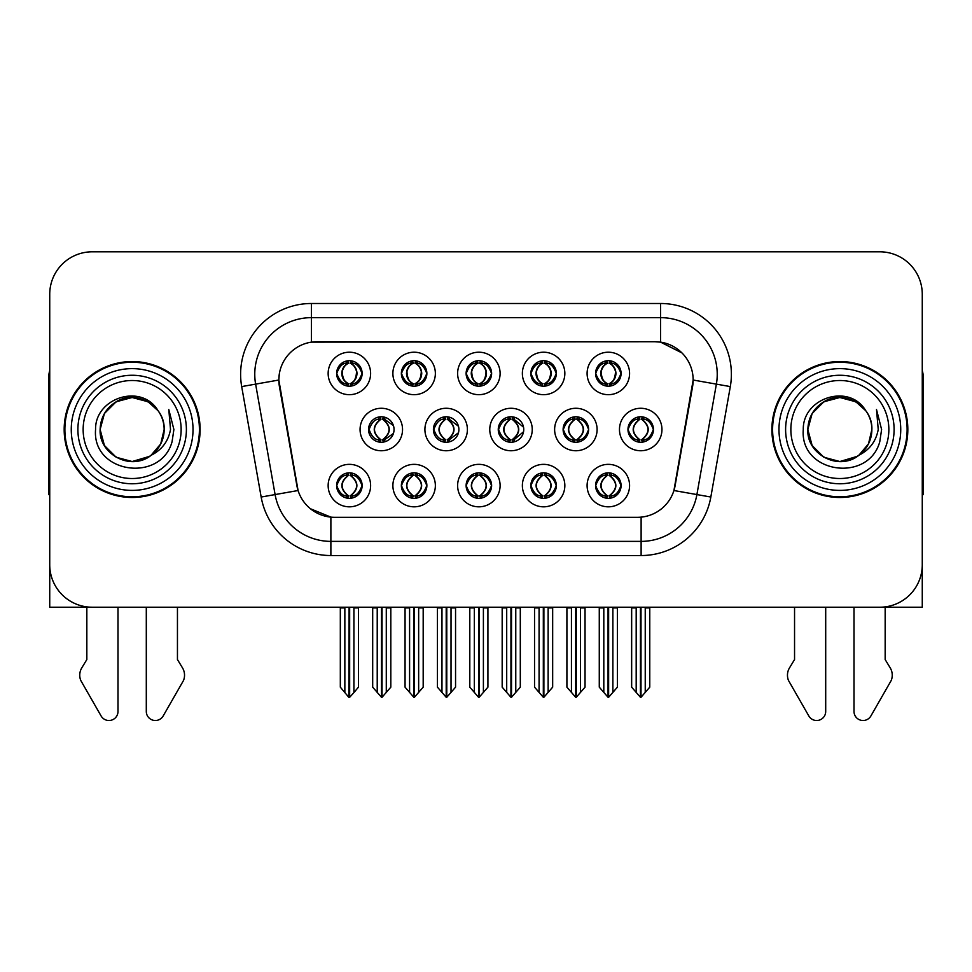 <?xml version="1.0" encoding="UTF-8"?>
<svg xmlns="http://www.w3.org/2000/svg" width="972" height="972" viewBox="0 0 972 972"><rect width="100%" height="100%" fill="white"/><g stroke="black" fill="none" stroke-linecap="round" stroke-linejoin="round"><path stroke-width="1.46" d="M368.558 429.515A12.745 12.745 0 0 0 381.303 442.26A12.745 12.745 0 0 0 394.049 429.515A12.745 12.745 0 0 0 381.303 416.769A12.745 12.745 0 0 0 368.558 429.515L369.129 429.515C371.547 436.379 374.852 439.806 379.056 439.818L380.574 439.818C372.142 432.941 372.142 426.076 380.574 419.211L380.988 419.211C372.337 426.076 372.337 432.941 380.988 439.806L380.988 439.806M360.065 429.515A21.238 21.238 0 0 0 381.303 450.753A21.238 21.238 0 0 0 402.542 429.515A21.238 21.238 0 0 0 381.303 408.276A21.238 21.238 0 0 0 360.065 429.515M595.593 373.442A12.745 12.745 0 0 0 608.338 386.188A12.745 12.745 0 0 0 621.084 373.442A12.745 12.745 0 0 0 608.338 360.697A12.745 12.745 0 0 0 595.593 373.442L595.715 373.442C598.23 366.505 601.547 363.078 605.641 363.151L604.778 361.207M587.1 373.442A21.238 21.238 0 0 0 608.338 394.681A21.238 21.238 0 0 0 629.577 373.442A21.238 21.238 0 0 0 608.338 352.204A21.238 21.238 0 0 0 587.1 373.442M530.858 373.442A12.745 12.745 0 0 0 543.603 386.188A12.745 12.745 0 0 0 556.349 373.442A12.745 12.745 0 0 0 543.603 360.697A12.745 12.745 0 0 0 530.858 373.442L530.979 373.442C533.494 366.505 536.799 363.078 540.906 363.151L540.043 361.207M522.365 373.442A21.238 21.238 0 0 0 543.603 394.681A21.238 21.238 0 0 0 564.841 373.442A21.238 21.238 0 0 0 543.603 352.204A21.238 21.238 0 0 0 522.365 373.442M401.375 373.442A12.745 12.745 0 0 0 414.121 386.188A12.745 12.745 0 0 0 426.866 373.442A12.745 12.745 0 0 0 414.121 360.697A12.745 12.745 0 0 0 401.375 373.442L401.497 373.442C404.012 366.505 407.329 363.078 411.423 363.151L410.561 361.207M392.882 373.442A21.238 21.238 0 0 0 414.121 394.681A21.238 21.238 0 0 0 435.359 373.442A21.238 21.238 0 0 0 414.121 352.204A21.238 21.238 0 0 0 392.882 373.442M466.123 485.587A12.745 12.745 0 0 0 478.868 498.332A12.745 12.745 0 0 0 491.613 485.587A12.745 12.745 0 0 0 478.868 472.842A12.745 12.745 0 0 0 466.123 485.587L466.232 485.587C468.65 492.452 471.967 495.878 476.171 495.89L477.677 495.89C469.245 489.025 469.245 482.161 477.677 475.296L478.103 475.296C469.452 482.161 469.452 489.025 478.103 495.89L478.103 495.89C469.148 489.013 469.148 482.148 478.115 475.296L476.171 475.296C472.04 475.211 468.723 478.637 466.232 485.587M457.618 485.587A21.238 21.238 0 0 0 478.868 506.825A21.238 21.238 0 0 0 500.106 485.587A21.238 21.238 0 0 0 478.868 464.349A21.238 21.238 0 0 0 457.618 485.587M433.415 429.515A12.745 12.745 0 0 0 446.148 442.26A12.745 12.745 0 0 0 458.893 429.515A12.745 12.745 0 0 0 446.148 416.769A12.745 12.745 0 0 0 433.415 429.515L433.864 429.515C436.282 436.379 439.599 439.806 443.803 439.818L445.31 439.818C436.878 432.941 436.878 426.076 445.31 419.211L445.723 419.211C437.072 426.076 437.072 432.941 445.723 439.806L445.723 439.806C436.78 432.941 436.78 426.076 445.735 419.211L443.803 419.211C439.672 419.139 436.355 422.565 433.864 429.515M424.91 429.515A21.238 21.238 0 0 0 446.148 450.753A21.238 21.238 0 0 0 467.398 429.515A21.238 21.238 0 0 0 446.148 408.276A21.238 21.238 0 0 0 424.91 429.515M336.64 485.587A12.745 12.745 0 0 0 349.385 498.332A12.745 12.745 0 0 0 362.131 485.587A12.745 12.745 0 0 0 349.385 472.842A12.745 12.745 0 0 0 336.64 485.587L336.762 485.587C339.167 492.452 342.484 495.878 346.688 495.89L348.195 495.89C339.775 489.025 339.775 482.161 348.195 475.296L348.62 475.296C339.969 482.161 339.969 489.025 348.62 495.89L348.62 495.89C339.665 489.013 339.665 482.148 348.632 475.296L346.688 475.296C342.557 475.211 339.252 478.637 336.762 485.587M328.147 485.587A21.238 21.238 0 0 0 349.385 506.825A21.238 21.238 0 0 0 370.624 485.587A21.238 21.238 0 0 0 349.385 464.349A21.238 21.238 0 0 0 328.147 485.587M563.116 429.515A12.745 12.745 0 0 0 575.861 442.26A12.745 12.745 0 0 0 588.607 429.515A12.745 12.745 0 0 0 575.861 416.769A12.745 12.745 0 0 0 563.116 429.515L563.347 429.515C565.765 436.379 569.07 439.806 573.273 439.818L574.792 439.818C566.36 432.941 566.36 426.076 574.792 419.211L575.205 419.211C566.555 426.076 566.555 432.941 575.205 439.806L575.205 439.806M554.623 429.515A21.238 21.238 0 0 0 575.861 450.753A21.238 21.238 0 0 0 597.1 429.515A21.238 21.238 0 0 0 575.861 408.276A21.238 21.238 0 0 0 554.623 429.515M498.259 429.515A12.745 12.745 0 0 0 511.005 442.26A12.745 12.745 0 0 0 523.75 429.515A12.745 12.745 0 0 0 511.005 416.769A12.745 12.745 0 0 0 498.259 429.515L498.612 429.515C501.017 436.379 504.334 439.806 508.538 439.818L510.045 439.818C501.613 432.941 501.613 426.076 510.045 419.211L510.47 419.211C501.819 426.076 501.819 432.941 510.47 439.806L510.47 439.806C501.516 432.941 501.516 426.076 510.482 419.211L508.538 419.211C504.407 419.139 501.102 422.565 498.612 429.515M489.767 429.515A21.238 21.238 0 0 0 511.005 450.753A21.238 21.238 0 0 0 532.243 429.515A21.238 21.238 0 0 0 511.005 408.276A21.238 21.238 0 0 0 489.767 429.515M530.858 485.587A12.745 12.745 0 0 0 543.603 498.332A12.745 12.745 0 0 0 556.349 485.587A12.745 12.745 0 0 0 543.603 472.842A12.745 12.745 0 0 0 530.858 485.587L530.979 485.587C533.385 492.452 536.702 495.878 540.906 495.89L542.412 495.89C533.993 489.025 533.993 482.161 542.412 475.296L542.838 475.296C534.187 482.161 534.187 489.025 542.838 495.89L542.838 495.89C533.883 489.013 533.883 482.148 542.85 475.296L540.906 475.296C536.775 475.211 533.47 478.637 530.979 485.587M522.365 485.587A21.238 21.238 0 0 0 543.603 506.825A21.238 21.238 0 0 0 564.841 485.587A21.238 21.238 0 0 0 543.603 464.349A21.238 21.238 0 0 0 522.365 485.587M466.123 373.442A12.745 12.745 0 0 0 478.868 386.188A12.745 12.745 0 0 0 491.613 373.442A12.745 12.745 0 0 0 478.868 360.697A12.745 12.745 0 0 0 466.123 373.442L466.244 373.442C468.759 366.505 472.064 363.078 476.171 363.151L475.296 361.207M457.618 373.442A21.238 21.238 0 0 0 478.868 394.681A21.238 21.238 0 0 0 500.106 373.442A21.238 21.238 0 0 0 478.868 352.204A21.238 21.238 0 0 0 457.618 373.442M595.593 485.587A12.745 12.745 0 0 0 608.338 498.332A12.745 12.745 0 0 0 621.084 485.587A12.745 12.745 0 0 0 608.338 472.842A12.745 12.745 0 0 0 595.593 485.587L595.715 485.587C598.132 492.452 601.437 495.878 605.653 495.89L607.16 495.89C598.728 489.025 598.728 482.161 607.16 475.296L607.573 475.296C598.922 482.161 598.922 489.025 607.573 495.89L607.573 495.89C598.63 489.013 598.63 482.148 607.585 475.296L605.653 475.296C601.522 475.211 598.205 478.637 595.715 485.587M587.1 485.587A21.238 21.238 0 0 0 608.338 506.825A21.238 21.238 0 0 0 629.577 485.587A21.238 21.238 0 0 0 608.338 464.349A21.238 21.238 0 0 0 587.1 485.587M401.375 485.587A12.745 12.745 0 0 0 414.121 498.332A12.745 12.745 0 0 0 426.866 485.587A12.745 12.745 0 0 0 414.121 472.842A12.745 12.745 0 0 0 401.375 485.587L401.497 485.587C403.915 492.452 407.219 495.878 411.435 495.89L412.942 495.89C404.51 489.025 404.51 482.161 412.942 475.296L413.355 475.296C404.704 482.161 404.704 489.025 413.355 495.89L413.355 495.89C404.413 489.013 404.413 482.148 413.367 475.296L411.435 475.296C407.304 475.211 403.988 478.637 401.497 485.587M392.882 485.587A21.238 21.238 0 0 0 414.121 506.825A21.238 21.238 0 0 0 435.359 485.587A21.238 21.238 0 0 0 414.121 464.349A21.238 21.238 0 0 0 392.882 485.587M627.973 429.515A12.745 12.745 0 0 0 640.706 442.26A12.745 12.745 0 0 0 653.451 429.515A12.745 12.745 0 0 0 640.706 416.769A12.745 12.745 0 0 0 627.973 429.515L628.082 429.515C630.5 436.379 633.805 439.806 638.021 439.818L639.527 439.818C631.095 432.941 631.095 426.076 639.527 419.211L639.941 419.211C631.29 426.076 631.29 432.941 639.941 439.806L639.941 439.806C630.998 432.941 630.998 426.076 639.953 419.211L638.021 419.211C633.89 419.139 630.573 422.565 628.082 429.515M619.468 429.515A21.238 21.238 0 0 0 640.706 450.753A21.238 21.238 0 0 0 661.956 429.515A21.238 21.238 0 0 0 640.706 408.276A21.238 21.238 0 0 0 619.468 429.515M336.64 373.442A12.745 12.745 0 0 0 349.385 386.188A12.745 12.745 0 0 0 362.131 373.442A12.745 12.745 0 0 0 349.385 360.697A12.745 12.745 0 0 0 336.64 373.442L336.762 373.442C339.277 366.505 342.581 363.078 346.688 363.151L345.825 361.207M328.147 373.442A21.238 21.238 0 0 0 349.385 394.681A21.238 21.238 0 0 0 370.624 373.442A21.238 21.238 0 0 0 349.385 352.204A21.238 21.238 0 0 0 328.147 373.442M278.843 379.955A38.236 38.236 0 0 0 279.426 386.589L296.897 485.708A38.236 38.236 0 0 0 334.55 517.311L637.45 517.311A38.236 38.236 0 0 0 675.103 485.708L692.574 386.589A38.236 38.236 0 0 0 654.934 341.719L317.066 341.719A38.236 38.236 0 0 0 278.843 379.955L279.268 374.293M732.524 607.221L922.27 607.221L922.27 294.285A42.476 42.476 0 0 0 879.782 251.809L92.219 251.809A42.476 42.476 0 0 0 49.73 294.285L49.73 607.221L239.477 607.221M64.176 429.515A67.967 67.967 0 0 0 132.143 497.482A67.967 67.967 0 0 0 200.111 429.515A67.967 67.967 0 0 0 132.143 361.548A67.967 67.967 0 0 0 64.176 429.515M771.889 429.515A67.967 67.967 0 0 0 839.857 497.482A67.967 67.967 0 0 0 907.824 429.515A67.967 67.967 0 0 0 839.857 361.548A67.967 67.967 0 0 0 771.889 429.515M311.405 303.495L660.596 303.495A70.798 70.798 0 0 1 730.312 386.589L710.836 497.032A70.798 70.798 0 0 1 641.119 555.534L330.881 555.534A70.798 70.798 0 0 1 261.164 497.032L241.688 386.589A70.798 70.798 0 0 1 311.405 303.495L311.405 317.65L660.596 317.65A56.643 56.643 0 0 1 716.376 384.122L696.9 494.578A56.643 56.643 0 0 1 641.119 541.38L330.881 541.38A56.643 56.643 0 0 1 275.1 494.578L255.624 384.122A56.643 56.643 0 0 1 311.405 317.65L311.405 342.144L654.934 341.719L660.596 342.144L681.955 352.921M637.45 517.311L334.55 517.311M330.881 555.534L330.881 517.128L310.481 508.769M730.312 386.589L693.158 380.028L673.924 490.52L710.836 497.032M261.164 497.032L298.076 490.52L278.843 380.028L255.624 384.122A56.643 56.643 0 0 1 254.773 374.293M675.103 485.708L674.872 486.911M297.128 486.911L296.897 485.708M879.782 251.809L92.219 251.809M49.73 294.285L49.73 564.744A42.476 42.476 0 0 0 92.219 607.221L879.782 607.221A42.476 42.476 0 0 0 922.27 564.744L922.27 294.285M608.63 607.221L608.63 697.276L617.402 687.168L617.402 607.925L612.87 607.925L612.87 692.574M603.806 692.574L603.806 607.925L603.284 607.221L603.806 607.925L599.274 607.925L599.274 687.168L608.059 697.276L608.059 607.221M599.274 607.221L599.274 607.925L599.274 607.221M617.402 607.221L617.402 687.168M613.393 607.221L612.87 607.925M610.538 473.036L609.104 475.296L611.036 475.296L611.898 473.352M609.529 475.296C617.961 482.161 617.961 489.025 609.529 495.89L609.104 495.89C617.755 489.025 617.755 482.161 609.104 475.296L610.161 472.975M610.538 498.138L609.104 495.89C618.058 489.013 618.058 482.148 609.092 475.296M609.529 495.89L611.036 495.89C615.167 495.975 618.484 492.537 620.962 485.563C618.544 478.71 615.227 475.284 611.036 475.296M642.905 416.964L641.471 419.211L643.403 419.211L644.266 417.28M641.897 419.211C650.329 426.076 650.329 432.941 641.897 439.818L641.471 439.806C650.122 432.941 650.122 426.076 641.471 419.211L642.528 416.903M642.905 442.066L641.471 439.806C650.426 432.941 650.426 426.076 641.471 419.211M641.897 439.818L643.403 439.818C647.534 439.903 650.851 436.464 653.342 429.49C650.912 422.638 647.595 419.211 643.403 419.211M640.998 607.221L640.998 697.276L649.77 687.168L649.77 607.925L645.238 607.925L645.238 692.574M636.186 692.574L636.186 607.925L631.654 607.925L631.654 687.168L640.427 697.276L640.427 607.221M631.654 607.221L631.654 607.925M621.084 373.442L620.962 373.442C618.508 366.59 615.203 363.163 611.036 363.151L609.529 363.151C613.575 365.314 615.713 368.74 615.956 373.442C615.713 378.144 613.575 381.571 609.529 383.733L611.036 383.733L611.91 385.677M606.151 360.891L607.148 363.151L605.641 363.151M609.116 363.151L609.116 363.151C613.259 365.314 615.458 368.74 615.701 373.442C615.458 378.144 613.259 381.571 609.116 383.733L609.116 383.733M620.962 373.442C618.411 380.429 615.106 383.867 611.036 383.733M607.148 363.151L607.148 363.151C603.102 365.314 600.963 368.74 600.732 373.442C600.963 378.144 603.102 381.571 607.148 383.733L605.641 383.733C601.668 383.989 598.351 380.562 595.715 373.442M607.148 383.733L607.573 383.733C603.418 381.571 601.218 378.144 600.975 373.442C601.218 368.74 603.418 365.314 607.573 363.151C604.56 364.366 602.421 367.161 601.158 371.523C601.51 378.412 603.661 382.47 607.585 383.733L606.151 385.993M543.883 607.221L543.883 697.276L552.667 687.168L552.667 607.925L548.135 607.925L548.135 692.574M539.071 692.574L539.071 607.925L538.549 607.221L539.071 607.925L534.539 607.925L534.539 687.168L543.324 697.276L543.324 607.221M534.539 607.221L534.539 607.925L534.539 607.221M552.667 607.221L552.667 687.168M548.658 607.221L548.135 607.925M545.79 473.036L544.369 475.296L546.3 475.296L547.163 473.352M544.782 475.296C553.214 482.161 553.214 489.025 544.782 495.89L544.369 495.89C553.019 489.025 553.019 482.161 544.369 475.296L545.413 472.975M545.79 498.138L544.369 495.89C553.323 489.013 553.323 482.148 544.356 475.296M544.782 495.89L546.3 495.89C550.431 495.975 553.736 492.537 556.227 485.563C553.797 478.71 550.492 475.284 546.3 475.296M479.147 607.221L479.147 697.276L487.92 687.168L487.92 607.925L483.4 607.925L483.4 692.574M474.336 692.574L474.336 607.925L473.814 607.221L474.336 607.925L469.804 607.925L469.804 687.168L478.576 697.276L478.576 607.221M469.804 607.221L469.804 607.925L469.804 607.221M487.92 607.221L487.92 687.168M483.922 607.221L483.4 607.925M481.055 473.036L479.633 475.296L481.553 475.296L482.428 473.352M480.047 475.296C488.479 482.161 488.479 489.025 480.047 495.89L479.633 495.89C488.284 489.025 488.284 482.161 479.633 475.296L480.678 472.975M481.055 498.138L479.633 495.89C488.576 489.013 488.576 482.148 479.621 475.296M480.047 495.89L481.553 495.89C485.684 495.975 489.001 492.537 491.492 485.563C489.062 478.71 485.745 475.284 481.553 475.296M414.412 607.221L414.412 697.276L423.185 687.168L423.185 607.925L418.653 607.925L418.653 692.574M409.589 692.574L409.589 607.925L409.066 607.221L409.589 607.925L405.057 607.925L405.057 687.168L413.841 697.276L413.841 607.221M405.057 607.221L405.057 607.925L405.057 607.221M423.185 607.221L423.185 687.168M419.175 607.221L418.653 607.925M416.32 473.036L414.886 475.296L416.818 475.296L417.681 473.352M415.311 475.296C423.743 482.161 423.743 489.025 415.311 495.89L414.886 495.89C423.537 489.025 423.537 482.161 414.886 475.296L415.943 472.975M416.32 498.138L414.886 495.89C423.841 489.013 423.841 482.148 414.874 475.296M415.311 495.89L416.818 495.89C420.949 495.975 424.266 492.537 426.757 485.563C424.327 478.71 421.01 475.284 416.818 475.296M556.349 373.442L556.227 373.442C553.773 366.59 550.468 363.163 546.3 363.151L544.794 363.151C548.84 365.314 550.978 368.74 551.221 373.442C550.978 378.144 548.84 381.571 544.794 383.733L546.3 383.733L547.163 385.677M541.404 360.891L542.412 363.151L540.906 363.151M544.369 383.733C548.524 381.571 550.723 378.144 550.966 373.442C550.723 368.74 548.524 365.314 544.369 363.151L544.369 363.151C547.382 364.366 549.52 367.161 550.784 371.523C550.431 378.412 548.293 382.47 544.356 383.733L545.426 386.054M556.227 373.442C553.676 380.429 550.371 383.867 546.3 383.733M542.412 363.151L542.412 363.151C538.367 365.314 536.228 368.74 535.985 373.442C536.228 378.144 538.367 381.571 542.412 383.733L540.906 383.733C536.921 383.989 533.616 380.562 530.979 373.442M542.412 383.733L542.838 383.733C538.682 381.571 536.483 378.144 536.24 373.442C536.483 368.74 538.682 365.314 542.838 363.151C539.825 364.366 537.686 367.161 536.423 371.523C536.775 378.412 538.913 382.47 542.85 383.733L541.404 385.993M491.613 373.442L491.492 373.442C489.038 366.59 485.721 363.163 481.565 363.151L480.047 363.151C484.092 365.314 486.243 368.74 486.474 373.442C486.243 378.144 484.092 381.571 480.047 383.733L481.565 383.733L482.428 385.677M476.669 360.891L477.677 363.151L476.171 363.151M479.633 383.733C483.789 381.571 485.976 378.144 486.231 373.442C485.976 368.74 483.789 365.314 479.633 363.151L479.633 363.151C482.647 364.366 484.785 367.161 486.049 371.523C485.684 378.412 483.546 382.47 479.621 383.733L480.678 386.054M491.492 373.442C488.94 380.429 485.623 383.867 481.565 383.733M477.677 363.151L477.677 363.151C473.631 365.314 471.493 368.74 471.25 373.442C471.493 378.144 473.631 381.571 477.677 383.733L476.171 383.733C472.185 383.989 468.881 380.562 466.244 373.442M477.677 383.733L478.09 383.733C473.947 381.571 471.748 378.144 471.505 373.442C471.748 368.74 473.947 365.314 478.09 363.151C475.089 364.366 472.939 367.161 471.687 371.523C472.04 378.412 474.178 382.47 478.103 383.733L476.669 385.993M426.866 373.442L426.757 373.442C424.29 366.59 420.985 363.163 416.818 363.151L415.311 363.151C419.357 365.314 421.496 368.74 421.739 373.442C421.496 378.144 419.357 381.571 415.311 383.733L416.818 383.733L417.693 385.677M411.934 360.891L412.93 363.151L411.423 363.151M414.898 363.151L414.898 363.151C419.041 365.314 421.24 368.74 421.483 373.442C421.24 378.144 419.041 381.571 414.898 383.733L414.898 383.733M426.757 373.442C424.193 380.429 420.888 383.867 416.818 383.733M412.93 363.151L412.93 363.151C408.896 365.314 406.746 368.74 406.515 373.442C406.746 378.144 408.896 381.571 412.93 383.733L411.423 383.733C407.45 383.989 404.133 380.562 401.497 373.442M412.93 383.733L413.355 383.733C409.2 381.571 407.001 378.144 406.758 373.442C407.001 368.74 409.2 365.314 413.355 363.151C410.342 364.366 408.204 367.161 406.94 371.523C407.292 378.412 409.443 382.47 413.367 383.733L411.934 385.993M344.853 692.574L340.322 687.168L340.322 607.221L340.322 607.925L344.853 607.925L344.853 692.574L348.802 697.276L349.106 607.221M358.449 607.221L358.449 687.168L353.917 692.574L353.917 607.925L358.449 607.925L358.449 687.168M362.131 373.442L362.009 373.442C359.555 366.59 356.25 363.163 352.083 363.151L350.576 363.151C354.622 365.314 356.76 368.74 357.003 373.442C356.76 378.144 354.622 381.571 350.576 383.733L352.083 383.733L352.945 385.677M347.186 360.891L348.195 363.151L346.688 363.151M350.151 383.733C354.306 381.571 356.505 378.144 356.748 373.442C356.505 368.74 354.306 365.314 350.151 363.151L350.151 363.151C353.164 364.366 355.302 367.161 356.566 371.523C356.214 378.412 354.075 382.47 350.139 383.733L351.208 386.054M362.009 373.442C359.458 380.429 356.153 383.867 352.083 383.733M348.195 363.151L348.195 363.151C344.149 365.314 342.01 368.74 341.767 373.442C342.01 378.144 344.149 381.571 348.195 383.733L346.688 383.733C342.703 383.989 339.398 380.562 336.762 373.442M348.195 383.733L348.62 383.733C344.465 381.571 342.266 378.144 342.023 373.442C342.266 368.74 344.465 365.314 348.62 363.151C345.607 364.366 343.468 367.161 342.205 371.523C342.557 378.412 344.695 382.47 348.632 383.733L347.186 385.993M86.836 607.221L86.836 659.551L81.806 667.849A14.155 14.155 0 0 0 80.773 680.473L101.112 715.975A9.04 9.04 0 0 0 117.989 711.455L117.989 607.221M49.73 494.578A28.322 28.322 0 0 0 48.6 494.651L48.6 378.533A28.322 28.322 0 0 1 49.73 370.611M146.298 607.221L146.298 711.455A9.04 9.04 0 0 0 163.175 715.975L183.514 680.473A14.155 14.155 0 0 0 182.481 667.849L177.451 659.551L177.451 607.221M794.549 607.221L794.549 659.551L789.519 667.849A14.155 14.155 0 0 0 788.486 680.473L808.826 715.975A9.04 9.04 0 0 0 825.702 711.455L825.702 607.221M922.27 370.611A28.322 28.322 0 0 1 923.4 378.533L923.4 494.651A28.322 28.322 0 0 0 922.27 494.578M854.011 607.221L854.011 711.455A9.04 9.04 0 0 0 870.888 715.975L891.227 680.473A14.155 14.155 0 0 0 890.194 667.849L885.164 659.551L885.164 607.221M181.144 429.515A49.001 49.001 0 0 1 132.143 478.516A49.001 49.001 0 0 1 83.142 429.515A49.001 49.001 0 0 1 132.143 380.514A49.001 49.001 0 0 1 181.144 429.515M149.603 456.342L132.143 461.53L116.142 457.241L104.417 445.516L100.128 429.515C100.566 417.438 105.899 408.204 116.142 401.788C136.092 389.019 165.24 405.846 164.159 429.515C163.721 441.58 158.387 450.826 148.145 457.241C128.195 470.011 99.047 453.183 100.128 429.515C98.779 454.884 131.961 471.213 151.219 455.224A32.015 32.015 0 0 0 158.084 410.755C141.62 382.713 94.879 397.827 95.572 429.515C91.866 473.425 160.781 483.278 172.068 441.713L173.891 429.515L168.8 409.552L170.513 429.515C168.338 441.288 161.899 449.854 151.219 455.224L148.145 457.241L132.143 461.53L116.142 457.241L104.417 445.516L100.128 429.515L104.417 413.513L116.142 401.788M64.881 429.515A67.262 67.262 0 0 1 132.143 362.252A67.262 67.262 0 0 1 199.406 429.515A67.262 67.262 0 0 1 132.143 496.777A67.262 67.262 0 0 1 64.881 429.515A67.262 67.262 0 0 1 132.143 362.252A67.262 67.262 0 0 1 199.406 429.515A67.262 67.262 0 0 1 132.143 496.777A67.262 67.262 0 0 1 64.881 429.515M164.159 429.515C163.721 441.58 158.387 450.826 148.145 457.241C128.195 470.011 99.047 453.183 100.128 429.515C100.566 417.438 105.899 408.204 116.142 401.788C136.092 389.019 165.24 405.846 164.159 429.515L160.696 443.973L150.927 455.431M125.716 398.156C109.885 402.493 101.355 412.954 100.128 429.515L104.417 413.513L116.142 401.788L132.143 397.499L148.145 401.788L158.084 410.755M888.858 429.515A49.001 49.001 0 0 1 839.857 478.516A49.001 49.001 0 0 1 790.856 429.515A49.001 49.001 0 0 1 839.857 380.514A49.001 49.001 0 0 1 888.858 429.515M857.316 456.342L839.857 461.53L823.855 457.241L812.13 445.516L807.841 429.515C808.279 417.438 813.613 408.204 823.855 401.788C843.805 389.019 872.953 405.846 871.872 429.515C871.434 441.58 866.101 450.826 855.858 457.241C835.908 470.011 806.76 453.183 807.841 429.515C806.493 454.884 839.674 471.213 858.932 455.224A32.015 32.015 0 0 0 865.797 410.755C849.334 382.713 802.593 397.827 803.285 429.515C799.579 473.425 868.494 483.278 879.782 441.713L881.604 429.515L876.513 409.552L878.226 429.515C876.051 441.288 869.612 449.854 858.932 455.224L855.858 457.241L839.857 461.53L823.855 457.241L812.13 445.516L807.841 429.515L812.13 413.513L823.855 401.788M772.594 429.515A67.262 67.262 0 0 1 839.857 362.252A67.262 67.262 0 0 1 907.119 429.515A67.262 67.262 0 0 1 839.857 496.777A67.262 67.262 0 0 1 772.594 429.515A67.262 67.262 0 0 1 839.857 362.252A67.262 67.262 0 0 1 907.119 429.515A67.262 67.262 0 0 1 839.857 496.777A67.262 67.262 0 0 1 772.594 429.515M871.872 429.515C871.434 441.58 866.101 450.826 855.858 457.241C835.908 470.011 806.76 453.183 807.841 429.515C808.279 417.438 813.613 408.204 823.855 401.788C843.805 389.019 872.953 405.846 871.872 429.515L868.494 443.827L858.908 455.236M833.429 398.156C817.598 402.493 809.068 412.954 807.841 429.515L812.13 413.513L823.855 401.788L839.857 397.499L855.858 401.788L865.797 410.755M349.665 607.221L349.665 697.276L353.917 692.574M354.44 607.221L353.917 607.925M351.572 473.036L350.151 475.296L352.083 475.296L352.945 473.352M350.564 475.296C358.996 482.161 358.996 489.025 350.564 495.89L350.151 495.89C358.802 489.025 358.802 482.161 350.151 475.296L351.196 472.975M351.572 498.138L350.151 495.89C359.105 489.013 359.105 482.148 350.139 475.296M350.564 495.89L352.083 495.89C356.214 495.975 359.519 492.537 362.009 485.563C359.579 478.71 356.274 475.284 352.083 475.296M573.772 416.939L575.205 419.211M578.158 416.976L576.736 419.211L578.668 419.211L579.519 417.304M574.792 419.211L573.273 419.211C569.142 419.139 565.838 422.565 563.347 429.515M577.161 419.211C585.594 426.076 585.594 432.941 577.161 439.818L576.736 439.806C585.387 432.941 585.387 426.076 576.736 419.211M578.158 442.053L576.736 439.806M577.161 439.818L578.668 439.818C582.799 439.903 586.104 436.464 588.595 429.49C586.165 422.638 582.86 419.211 578.668 419.211M576.25 607.221L576.25 697.276L585.035 687.168L585.035 607.925L580.503 607.925L580.503 692.574M571.439 692.574L571.439 607.925L566.907 607.925L566.907 687.168L575.691 697.276L575.691 607.221M566.907 607.221L566.907 607.925M513.41 417L512.001 419.211L513.921 419.211L514.771 417.34M512.414 419.211C520.846 426.076 520.846 432.941 512.414 439.818L512.001 439.806C520.652 432.941 520.652 426.076 512.001 419.211L513.034 416.927M513.41 442.029L512.001 439.806C520.943 432.941 520.943 426.076 511.989 419.211M512.414 439.818L513.921 439.818L523.543 431.775M523.543 427.206L513.921 419.211M511.515 607.221L511.515 697.276L520.299 687.168L520.299 607.925L515.768 607.925L515.768 692.574M506.704 692.574L506.704 607.925L502.172 607.925L502.172 687.168L510.944 697.276L510.944 607.221M502.172 607.221L502.172 607.925M448.663 417.024L447.266 419.211L449.185 419.211L450.012 417.365M447.679 419.211C456.111 426.076 456.111 432.941 447.679 439.818L447.266 439.806C455.904 432.941 455.904 426.076 447.266 419.211L448.286 416.952M448.663 442.005L447.266 439.806C456.208 432.941 456.208 426.076 447.254 419.211M447.679 439.818L449.185 439.818L458.492 432.722M458.468 426.246L449.185 419.211M446.78 607.221L446.78 697.276L455.552 687.168L455.552 607.925L451.02 607.925L451.02 692.574M441.968 692.574L441.968 607.925L437.436 607.925L437.436 687.168L446.209 697.276L446.209 607.221M437.436 607.221L437.436 607.925M379.53 416.891L380.988 419.211M383.916 417.037L382.518 419.211L384.45 419.211L385.264 417.401M380.574 419.211L379.056 419.211C374.925 419.139 371.62 422.565 369.129 429.515M382.944 419.211C391.376 426.076 391.376 432.941 382.944 439.818L382.518 439.806C391.169 432.941 391.169 426.076 382.518 419.211M383.916 441.993L382.518 439.806M382.944 439.818L384.45 439.818L393.429 433.439M393.405 425.529L384.45 419.211M382.032 607.221L382.032 697.276L390.817 687.168L390.817 607.925L386.285 607.925L386.285 692.574M377.221 692.574L377.221 607.925L372.689 607.925L372.689 687.168L381.474 697.276L381.474 607.221M372.689 607.221L372.689 607.925M660.596 303.495L660.596 342.144M641.119 517.128L641.119 555.534M241.688 386.589L255.624 384.122M606.151 473.036L607.16 475.296M606.151 498.138L607.16 495.89M605.653 475.296L604.778 473.352M605.653 495.89L604.778 497.822M611.036 495.89L611.898 497.822M638.519 416.964L639.527 419.211M638.519 442.066L639.527 439.818M638.021 419.211L637.158 417.28M638.021 439.818L637.158 441.75M643.403 439.818L644.266 441.75M611.036 363.151L611.91 361.207M610.538 360.891L609.529 363.151M610.538 385.993L609.529 383.733M605.641 383.733L604.778 385.677M541.416 473.036L542.412 475.296M541.416 498.138L542.412 495.89M540.906 475.296L540.043 473.352M540.906 495.89L540.043 497.822M546.3 495.89L547.163 497.822M476.669 473.036L477.677 475.296M476.669 498.138L477.677 495.89M476.171 475.296L475.308 473.352M476.171 495.89L475.308 497.822M481.553 495.89L482.428 497.822M411.934 473.036L412.942 475.296M411.934 498.138L412.942 495.89M411.435 475.296L410.561 473.352M411.435 495.89L410.561 497.822M416.818 495.89L417.681 497.822M546.3 363.151L547.163 361.207M545.802 360.891L544.794 363.151M545.802 385.993L544.794 383.733M540.906 383.733L540.043 385.677M481.565 363.151L482.428 361.207M481.055 360.891L480.047 363.151M481.055 385.993L480.047 383.733M476.171 383.733L475.296 385.677M416.818 363.151L417.693 361.207M416.32 360.891L415.311 363.151M416.32 385.993L415.311 383.733M411.423 383.733L410.561 385.677M352.083 363.151L352.945 361.207M351.585 360.891L350.576 363.151M351.585 385.993L350.576 383.733M346.688 383.733L345.825 385.677M186.393 429.515A54.25 54.25 0 0 1 132.143 483.764A54.25 54.25 0 0 1 77.894 429.515A54.25 54.25 0 0 1 132.143 375.265A54.25 54.25 0 0 1 186.393 429.515M71.26 429.515A60.884 60.884 0 0 1 132.143 368.631A60.884 60.884 0 0 1 193.027 429.515A60.884 60.884 0 0 1 132.143 490.398A60.884 60.884 0 0 1 71.26 429.515A60.884 60.884 0 0 1 132.143 368.631A60.884 60.884 0 0 1 193.027 429.515A60.884 60.884 0 0 1 132.143 490.398A60.884 60.884 0 0 1 71.26 429.515M894.106 429.515A54.25 54.25 0 0 1 839.857 483.764A54.25 54.25 0 0 1 785.607 429.515A54.25 54.25 0 0 1 839.857 375.265A54.25 54.25 0 0 1 894.106 429.515M778.973 429.515A60.884 60.884 0 0 1 839.857 368.631A60.884 60.884 0 0 1 900.74 429.515A60.884 60.884 0 0 1 839.857 490.398A60.884 60.884 0 0 1 778.973 429.515A60.884 60.884 0 0 1 839.857 368.631A60.884 60.884 0 0 1 900.74 429.515A60.884 60.884 0 0 1 839.857 490.398A60.884 60.884 0 0 1 778.973 429.515M347.198 473.036L348.195 475.296M347.198 498.138L348.195 495.89M346.688 475.296L345.825 473.352M346.688 495.89L345.825 497.822M352.083 495.89L352.945 497.822M573.772 442.09L574.792 439.818M573.273 419.211L572.399 417.243M573.273 439.818L572.399 441.774M578.668 439.818L579.519 441.725M509.024 416.927L510.045 419.211M509.024 442.102L510.045 439.818M508.538 419.211L507.651 417.219M508.538 439.818L507.651 441.81M513.921 439.818L514.771 441.689M444.277 416.915L445.31 419.211M444.277 442.114L445.31 439.818M443.803 419.211L442.892 417.195M443.803 439.818L442.892 441.835M449.185 439.818L450.012 441.665M379.53 442.139L380.574 439.818M379.056 419.211L378.144 417.17M379.056 439.818L378.144 441.859M384.45 439.818L385.264 441.628M606.528 472.975L607.585 475.296M606.528 498.199L607.585 495.89M610.161 498.199L609.092 495.89M638.896 416.903L639.953 419.211M638.896 442.126L639.953 439.818M642.528 442.126L641.459 439.818M610.161 360.831L609.104 363.151C612.117 364.366 614.255 367.161 615.519 371.523C615.167 378.412 613.028 382.47 609.104 383.733L610.161 386.054M606.516 360.831L607.585 363.151M606.516 386.054L607.585 383.733M541.781 472.975L542.85 475.296M541.781 498.199L542.85 495.89M545.413 498.199L544.356 495.89M477.045 472.975L478.115 475.296M477.045 498.199L478.115 495.89M480.678 498.199L479.621 495.89M412.31 472.975L413.367 475.296M412.31 498.199L413.367 495.89M415.943 498.199L414.874 495.89M545.426 360.831L544.356 363.151M541.781 360.831L542.838 363.151M541.781 386.054L542.838 383.733M480.678 360.831L479.621 363.151M477.045 360.831L478.103 363.151M477.045 386.054L478.103 383.733M415.943 360.831L414.886 363.151C417.899 364.366 420.038 367.161 421.301 371.523C420.949 378.412 418.81 382.47 414.886 383.733L415.943 386.054M412.298 360.831L413.367 363.151M412.298 386.054L413.367 383.733M351.208 360.831L350.139 363.151M347.563 360.831L348.632 363.151M347.563 386.054L348.632 383.733M347.563 472.975L348.632 475.296M347.563 498.199L348.632 495.89M351.196 498.199L350.139 495.89M574.148 416.891L575.217 419.211C566.251 426.076 566.251 432.941 575.217 439.806L574.148 442.139M577.781 416.915L576.724 419.211C585.691 426.076 585.691 432.941 576.724 439.806L577.781 442.114M509.401 416.867L510.482 419.211M509.401 442.163L510.482 439.818M513.034 442.09L511.989 439.818M444.654 416.854L445.735 419.211M444.654 442.175L445.735 439.818M448.286 442.078L447.254 439.818M379.918 416.842L381 419.211C372.033 426.076 372.033 432.941 381 439.806L379.918 442.187M383.539 416.964L382.506 419.211C391.473 426.076 391.473 432.941 382.506 439.806L383.539 442.066"/></g></svg>
